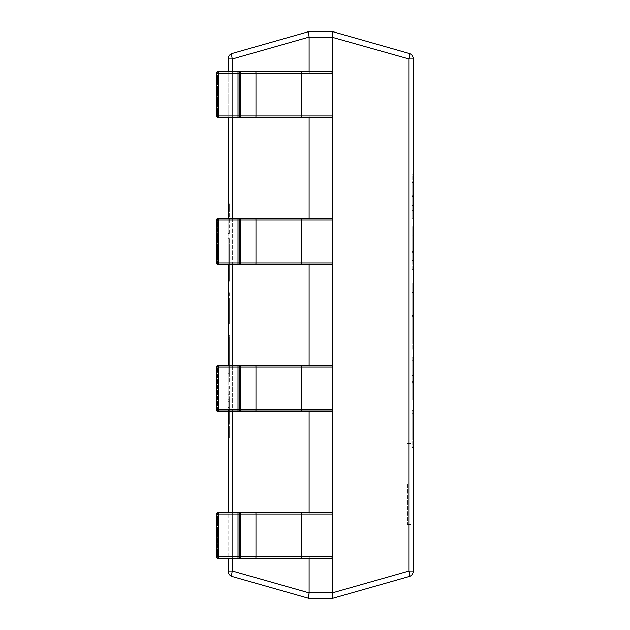 <?xml version="1.0" encoding="UTF-8"?>
<svg xmlns="http://www.w3.org/2000/svg" width="630" height="630" viewBox="0 0 630 630"><rect width="100%" height="100%" fill="white"/><g stroke="black" fill="none" stroke-linecap="round" stroke-linejoin="round"><path stroke-width="0.47" stroke-dasharray="3.15 2.36" d="M413.264 483.982L413.264 524.483L413.264 483.982M407.484 483.982L407.484 524.483L407.484 483.982M229.281 265.45L229.281 238.329L229.281 281.374L228.123 281.374L228.123 238.329L228.123 281.374L228.123 246.094L228.123 281.374L229.281 281.374L228.123 281.374L229.281 281.374L229.281 265.45L228.123 265.45M228.123 350.729L228.123 381.567L228.123 350.729L229.281 350.729L229.281 334.995L228.123 334.995L229.281 334.995L229.281 351.327L228.123 351.327M218.35 512.292L218.295 556.841L216.618 556.841L216.618 514.025A1.733 1.733 0 0 1 218.35 512.292L219.35 512.292A1.733 1.733 90 0 0 217.618 514.025L248.047 514.025L217.618 514.025L217.618 556.841L248.047 556.841L248.047 514.025A1.733 0.591 90 0 1 248.637 512.292L294.486 512.292A1.733 0.591 90 0 0 293.895 514.025L293.895 556.841L309.125 556.841A1.733 1.733 0 0 0 310.858 558.582A1.733 1.733 0 0 1 309.125 556.841A1.733 1.733 0 0 0 310.858 558.582L330.529 558.582L310.858 558.582A1.733 1.733 0 0 1 309.125 556.841L309.125 514.025L248.047 514.025L248.047 556.841A1.733 0.591 -90 0 0 248.637 558.582L255.37 558.582A1.733 0.591 -90 0 0 255.961 556.841L255.961 514.025L332.27 514.025A1.733 1.733 0 0 0 330.529 512.292L310.858 512.292L330.529 512.292A1.733 1.733 0 0 1 332.27 514.025L332.27 556.841L332.27 514.025L332.27 556.841L239.746 556.841L239.746 514.025A1.733 1.733 -90 0 0 238.014 512.292L237.951 556.841L218.295 556.841L218.35 558.582L330.529 558.582L228.123 558.582L228.123 512.292L310.858 512.292A1.733 1.733 0 0 0 309.125 514.025L309.125 556.841A1.733 1.733 0 0 0 310.858 558.582L330.529 558.582A1.733 1.733 0 0 0 332.27 556.841L332.27 514.025A1.733 1.733 0 0 0 330.529 512.292L310.858 512.292A1.733 1.733 0 0 0 309.125 514.025L309.125 556.841L309.125 514.025A1.733 1.733 0 0 1 310.858 512.292L228.123 512.292M255.37 411.618L310.858 411.618A1.733 1.733 0 0 1 309.125 409.886L309.125 367.07L248.047 367.07L248.047 409.886A1.733 0.591 -90 0 0 248.637 411.618L255.37 411.618A1.733 0.591 -90 0 0 255.961 409.886L255.961 367.07L332.27 367.07A1.733 1.733 0 0 0 330.529 365.337L310.858 365.337L330.529 365.337A1.733 1.733 0 0 1 332.27 367.07L332.27 409.886L332.27 367.07L332.27 409.886L239.746 409.886L239.746 367.07A1.733 1.733 -90 0 0 238.014 365.337L237.951 409.886L218.295 409.886L218.35 411.618L310.858 411.618L228.123 411.618L228.123 365.337L310.858 365.337A1.733 1.733 0 0 0 309.125 367.07L309.125 409.886A1.733 1.733 0 0 0 310.858 411.618L330.529 411.618A1.733 1.733 0 0 0 332.27 409.886L332.27 367.07A1.733 1.733 0 0 0 330.529 365.337L310.858 365.337A1.733 1.733 0 0 0 309.125 367.07L309.125 409.886L309.125 367.07A1.733 1.733 0 0 1 310.858 365.337L228.123 365.337M218.35 218.382L218.295 262.93L216.618 262.93L216.618 220.114A1.733 1.733 0 0 1 218.35 218.382L219.35 218.382A1.733 1.733 90 0 0 217.618 220.114L248.047 220.114L217.618 220.114L217.618 262.93L248.047 262.93L248.047 220.114A1.733 0.591 90 0 1 248.637 218.382L294.486 218.382A1.733 0.591 90 0 0 293.895 220.114L293.895 262.93L309.125 262.93A1.733 1.733 0 0 0 310.858 264.663A1.733 1.733 0 0 1 309.125 262.93A1.733 1.733 0 0 0 310.858 264.663L330.529 264.663L310.858 264.663A1.733 1.733 0 0 1 309.125 262.93L309.125 220.114L248.047 220.114L248.047 262.93A1.733 0.591 -90 0 0 248.637 264.663L255.37 264.663A1.733 0.591 -90 0 0 255.961 262.93L255.961 220.114L332.27 220.114A1.733 1.733 0 0 0 330.529 218.382L310.858 218.382L330.529 218.382A1.733 1.733 0 0 1 332.27 220.114L332.27 262.93L332.27 220.114L332.27 262.93L239.746 262.93L239.746 220.114A1.733 1.733 -90 0 0 238.014 218.382L237.951 262.93L218.295 262.93L218.35 264.663L330.529 264.663L228.123 264.663L228.123 218.382L310.858 218.382A1.733 1.733 0 0 0 309.125 220.114L309.125 262.93A1.733 1.733 0 0 0 310.858 264.663L330.529 264.663A1.733 1.733 0 0 0 332.27 262.93L332.27 220.114A1.733 1.733 0 0 0 330.529 218.382L310.858 218.382A1.733 1.733 0 0 0 309.125 220.114L309.125 262.93L309.125 220.114A1.733 1.733 0 0 1 310.858 218.382L228.123 218.382M218.35 71.418L219.35 71.418A1.733 1.733 90 0 0 217.618 73.159L217.618 115.975L248.047 115.975L248.047 73.159A1.733 0.591 -90 0 1 248.637 71.418A1.733 0.591 90 0 0 248.047 73.159L216.618 73.159L218.295 73.159L218.295 115.975L216.618 115.975L216.618 73.159A1.733 1.733 0 0 1 218.35 71.418L218.295 73.159L240.747 73.159A1.733 1.733 -90 0 0 239.014 71.418L294.486 71.418A1.733 0.591 90 0 0 293.895 73.159L293.895 115.975L309.125 115.975A1.733 1.733 0 0 0 310.858 117.708A1.733 1.733 0 0 1 309.125 115.975A1.733 1.733 0 0 0 310.858 117.708L330.529 117.708L310.858 117.708A1.733 1.733 0 0 1 309.125 115.975L309.125 73.159L248.047 73.159L248.047 115.975A1.733 0.591 -90 0 0 248.637 117.708L255.37 117.708A1.733 0.591 -90 0 0 255.961 115.975L255.961 73.159L332.27 73.159A1.733 1.733 0 0 0 330.529 71.418L310.858 71.418L330.529 71.418A1.733 1.733 0 0 1 332.27 73.159L332.27 115.975L332.27 73.159L332.27 115.975L239.746 115.975L239.746 73.159A1.733 1.733 -90 0 0 238.014 71.418L237.951 115.975L218.295 115.975L218.35 117.708L330.529 117.708L228.123 117.708L228.123 71.418L310.858 71.418A1.733 1.733 0 0 0 309.125 73.159L309.125 115.975A1.733 1.733 0 0 0 310.858 117.708L330.529 117.708A1.733 1.733 0 0 0 332.27 115.975L332.27 73.159A1.733 1.733 0 0 0 330.529 71.418L310.858 71.418A1.733 1.733 0 0 0 309.125 73.159L309.125 115.975L309.125 73.159A1.733 1.733 0 0 1 310.858 71.418L228.123 71.418M232.32 53.448A5.788 1.536 -105.9 0 0 232.32 59.007L309.109 37.068C308.716 33.792 308.716 31.933 309.109 31.508L232.32 53.448A5.788 5.788 0 0 0 228.123 59.007L228.123 570.993A5.788 5.788 0 0 0 232.32 576.552A5.788 5.788 0 0 1 228.123 570.993L232.32 570.993A5.788 1.536 -74.1 0 0 232.32 576.552M228.123 415.43L228.123 385.796L228.123 415.43L229.281 415.43L229.281 438.008L228.123 438.008M228.123 323.71L228.123 292.659L228.123 323.71L229.281 323.71L228.123 323.71M228.123 233.391L228.123 203.758L228.123 233.391L229.281 233.391L228.123 233.391M413.264 226.485L413.264 269.664L413.264 226.485L412.107 226.485L412.107 251.488L413.264 251.488M332.27 592.712L309.125 592.712L309.125 37.288L332.27 37.288L332.278 592.932L409.067 570.993L413.264 570.993A5.788 5.788 0 0 1 409.067 576.552A5.788 5.788 0 0 0 413.264 570.993L413.264 59.007L409.067 59.007L409.067 570.993A5.788 1.536 -105.9 0 1 409.067 576.552L332.278 598.492L309.125 598.5M413.264 173.99L413.264 218.862L413.264 173.99L412.107 173.99L412.107 196.45L413.264 196.45M413.264 283.209L413.264 349.256L413.264 283.209L412.107 283.209L412.107 316.551L413.264 316.551L413.264 292.525L413.264 339.94L413.264 316.52L412.107 316.52L412.107 349.256L413.264 349.256M413.264 382.575L413.264 357.722L413.264 382.575L412.107 382.575L412.107 400.05L413.264 400.05L412.107 400.05L412.107 381.544L413.264 381.544M413.264 438.157L413.264 410.217L413.264 447.465L413.264 411.91L413.264 438.157L413.264 413.603L413.264 438.157L412.107 438.157L413.264 438.157L412.107 438.157L412.107 413.603L413.264 413.603L412.107 413.603L412.107 438.157L413.264 438.157M309.125 71.418L309.125 117.708M309.125 218.382L309.125 264.663M309.125 365.337L309.125 411.618M309.125 512.292L309.125 558.582M332.27 37.288L409.067 59.007A5.788 1.536 -74.1 0 0 409.067 53.448A5.788 5.788 0 0 1 413.264 59.007A5.788 5.788 0 0 0 409.067 53.448L332.278 31.508L309.125 31.5M309.125 592.712L232.32 570.993L232.32 59.007L228.123 59.007M332.569 597.295L332.278 598.492M308.818 597.295L309.109 598.492M332.553 34.193L332.278 37.068M412.107 196.45L412.107 218.862L413.264 218.862M412.107 218.862L412.107 205.475L413.264 205.475M412.107 205.475L412.107 215.476L413.264 215.476M412.107 215.476L412.107 195.607L413.264 195.607M412.107 195.607L412.107 175.683L413.264 175.683M412.107 175.683L412.107 185.59L413.264 185.59M412.107 185.59L412.107 173.99M412.107 184.992L412.107 195.647L412.107 184.992L413.264 184.992L413.264 206.16L413.264 184.992M412.107 206.16L412.107 195.647L412.107 206.16L413.264 206.16M412.107 182.456L412.107 196.465L412.107 182.456L413.264 182.456L413.264 210.396L413.264 182.456M412.107 210.396L412.107 196.465L412.107 210.396L413.264 210.396M412.107 196.465L413.264 196.465L412.107 196.465M412.107 195.647L413.264 195.647L412.107 195.647M412.107 251.488L412.107 260.348L413.264 260.348L413.264 235.793L413.264 260.348L412.107 260.348L412.107 269.664L413.264 269.664L412.107 269.664L412.107 250.031L413.264 250.031M412.107 250.031L412.107 226.485M412.107 235.793L412.107 260.348L412.107 235.793L413.264 235.793M412.107 251.37L413.264 251.37M412.107 260.348L413.264 260.348L412.107 260.348M412.107 252.213L413.264 252.213M412.107 349.256L412.107 315.425L413.264 315.425M412.107 315.425L412.107 283.209M412.107 292.525L412.107 339.94L412.107 292.525L413.264 292.525M412.107 315.937L413.264 315.937M412.107 339.94L413.264 339.94M412.107 381.544L412.107 367.03L413.264 367.03M412.107 367.03L412.107 400.05L413.264 400.05M412.107 400.05L412.107 375.504L413.264 375.504M412.107 375.504L412.107 360.258L413.264 360.258L412.107 360.258L412.107 376.244L413.264 376.244M412.107 376.244L412.107 390.742L413.264 390.742M412.107 390.742L412.107 375.992L413.264 375.992M412.107 375.992L412.107 357.722L413.264 357.722M412.107 357.722L412.107 382.575M412.107 410.217L413.264 410.217L412.107 410.217L412.107 447.465L413.264 447.465L412.107 447.465L412.107 411.91L413.264 411.91L412.107 411.91L412.107 438.157L412.107 410.217M229.281 438.008L229.281 429.542L228.123 429.542M229.281 429.542L229.281 423.691L228.123 423.691M229.281 423.691L229.281 399.79L228.123 399.79M229.281 399.79L229.281 394.262L228.123 394.262M229.281 394.262L229.281 385.796L228.123 385.796M229.281 385.796L229.281 407.673L228.123 407.673M229.281 407.673L229.281 415.43M229.281 401.743L229.281 421.084L229.281 401.743L228.123 401.743L228.123 421.084L228.123 401.743M229.281 421.084L228.123 421.084M229.281 410.374L228.123 410.374M229.281 411.295L228.123 411.295M229.281 411.484L228.123 411.484M229.281 412.374L228.123 412.374M229.281 351.327L229.281 381.567L228.123 381.567M229.281 381.567L229.281 350.729M229.281 373.803L229.281 342.759L229.281 373.803L228.123 373.803L228.123 342.759L228.123 373.803M229.281 351.288L228.123 351.288M229.281 342.759L228.123 342.759L229.281 342.759M229.281 350.973L228.123 350.973M229.281 323.71L229.281 292.659L228.123 292.659L229.281 292.659L229.281 322.292L228.123 322.292L229.281 322.292L229.281 300.423L228.123 300.423L229.281 300.423L229.281 320.883L228.123 320.883L229.281 320.883L229.281 300.423L228.123 300.423L229.281 300.423L229.281 323.71M229.281 238.329L228.123 238.329M229.281 267.758L228.123 267.758M229.281 267.821L229.281 246.094L229.281 281.374L229.281 267.821L228.123 267.821M229.281 246.094L228.123 246.094M229.281 266.522L228.123 266.522M229.281 233.391L229.281 203.758L228.123 203.758L229.281 203.758L229.281 211.523L228.123 211.523L229.281 211.523L229.281 233.391M216.618 556.841L216.618 556.841A1.733 1.733 90 0 0 218.35 558.582A1.733 1.733 -90 0 1 216.618 556.841A1.733 1.733 0 0 0 218.35 558.582L219.35 558.582A1.733 1.733 -90 0 1 217.618 556.841L217.618 514.025L216.618 514.025L216.618 556.841L217.618 556.841L216.618 556.841L216.618 514.025L217.618 514.025A1.733 1.733 -90 0 1 219.35 512.292M255.37 558.582L294.486 558.582A1.733 0.591 -90 0 1 293.895 556.841L293.895 514.025L309.125 514.025A1.733 1.733 0 0 1 310.858 512.292A1.733 1.733 0 0 0 309.125 514.025M332.27 556.841A1.733 1.733 0 0 1 330.529 558.582A1.733 1.733 0 0 0 332.27 556.841A1.733 1.733 0 0 1 330.529 558.582M237.951 556.841L238.014 558.582A1.733 1.733 -90 0 0 239.746 556.841L237.951 556.841M216.618 409.886L217.618 409.886L216.618 409.886A1.733 1.733 90 0 0 218.35 411.618A1.733 1.733 -90 0 1 216.618 409.886A1.733 1.733 0 0 0 218.35 411.618L239.014 411.618A1.733 1.733 -90 0 0 240.747 409.886L240.747 367.07L218.295 367.07L218.295 409.886L216.618 409.886L216.618 367.07A1.733 1.733 0 0 1 218.35 365.337L218.295 367.07L216.618 367.07L216.618 409.886L216.618 367.07L217.618 367.07L217.618 409.886L309.125 409.886L293.895 409.886L293.895 367.07L293.895 409.886L248.047 409.886L248.047 367.07L216.618 367.07A1.733 1.733 90 0 1 218.208 365.345M310.858 411.618L330.529 411.618L310.858 411.618A1.733 1.733 0 0 1 309.125 409.886A1.733 1.733 0 0 0 310.858 411.618A1.733 1.733 0 0 1 309.125 409.886M332.27 409.886A1.733 1.733 0 0 1 330.529 411.618A1.733 1.733 0 0 0 332.27 409.886A1.733 1.733 0 0 1 330.529 411.618M237.951 409.886L238.014 411.618A1.733 1.733 -90 0 0 239.746 409.886L237.951 409.886M216.618 262.93L216.618 262.93A1.733 1.733 90 0 0 218.35 264.663A1.733 1.733 -90 0 1 216.618 262.93A1.733 1.733 0 0 0 218.35 264.663L219.35 264.663A1.733 1.733 -90 0 1 217.618 262.93L217.618 220.114L216.618 220.114L216.618 262.93L217.618 262.93L216.618 262.93L216.618 220.114L217.618 220.114A1.733 1.733 -90 0 1 219.35 218.382M255.37 264.663L294.486 264.663A1.733 0.591 -90 0 1 293.895 262.93L293.895 220.114L309.125 220.114A1.733 1.733 0 0 1 310.858 218.382A1.733 1.733 0 0 0 309.125 220.114M332.27 262.93A1.733 1.733 0 0 1 330.529 264.663A1.733 1.733 0 0 0 332.27 262.93A1.733 1.733 0 0 1 330.529 264.663M237.951 262.93L238.014 264.663A1.733 1.733 -90 0 0 239.746 262.93L237.951 262.93M218.208 71.426A1.733 1.733 90 0 0 216.618 73.159L216.618 115.975A1.733 1.733 0 0 0 218.35 117.708L219.35 117.708A1.733 1.733 -90 0 1 217.618 115.975L217.618 73.159L309.125 73.159A1.733 1.733 0 0 1 310.858 71.418A1.733 1.733 0 0 0 309.125 73.159M255.37 117.708L294.486 117.708A1.733 0.591 -90 0 1 293.895 115.975L293.895 73.159A1.733 0.591 -90 0 1 294.486 71.418M332.27 115.975A1.733 1.733 0 0 1 330.529 117.708A1.733 1.733 0 0 0 332.27 115.975A1.733 1.733 0 0 1 330.529 117.708M237.951 115.975L238.014 117.708A1.733 1.733 -90 0 0 239.746 115.975L237.951 115.975M239.014 411.618L219.35 411.618A1.733 1.733 -90 0 1 217.618 409.886L217.618 367.07A1.733 1.733 90 0 1 219.35 365.337L218.35 365.337M294.486 365.337A1.733 0.591 -90 0 0 293.895 367.07A1.733 0.591 90 0 1 294.486 365.337L248.637 365.337A1.733 0.591 90 0 0 248.047 367.07L309.125 367.07A1.733 1.733 0 0 1 310.858 365.337A1.733 1.733 0 0 0 309.125 367.07M413.382 441.15L413.382 448.591L413.264 441.15M413.382 446.772L413.264 441L413.264 446.772M413.264 441L413.264 448.591M413.382 440.575L413.382 429.999L413.264 438.661M413.382 438.661L413.264 429.999M413.264 427.172L413.264 421.076M413.382 425.352L413.382 419.903L413.382 425.352M413.382 421.076L413.382 387.733M413.382 412.957L413.382 407.334L413.264 412.957M413.264 405.413L413.264 407.547L413.264 405.413M413.382 402.617L413.382 407.665L413.264 402.617M413.382 400.68L413.382 395.947L413.264 400.68M413.382 434.85L413.382 439.307L413.264 434.85M413.382 437.047L413.382 432.975L413.264 437.047M413.264 421.998L413.264 428.809M413.382 421.998L413.264 426.975M413.382 426.975L413.264 426.439M413.382 426.439L413.382 427.66M413.264 399.231L413.264 389.86L413.264 399.231M413.264 387.733L413.264 389.86L413.264 387.733M413.382 386.946L413.382 374.244M413.382 383.001L413.382 378.26L413.264 383.001M413.264 374.244L413.264 386.946L413.264 374.244M413.382 524.207L413.382 460.16M413.382 502.527C413.382 497.472 413.382 497.472 413.382 502.527C413.382 497.472 413.382 497.472 413.382 502.527C413.382 507.559 413.382 507.559 413.382 502.527C413.382 507.559 413.382 507.559 413.382 502.527L413.264 460.16L413.264 502.527C413.264 507.559 413.264 507.559 413.264 502.527C413.264 507.559 413.264 507.559 413.264 502.527C413.264 497.472 413.264 497.472 413.264 502.527C413.264 497.472 413.264 497.472 413.264 502.527L413.382 502.527M413.264 494.897L413.264 478.327L413.382 494.897M232.32 71.418L232.32 117.708M232.32 218.382L232.32 264.663M232.32 365.337L232.32 411.618M232.32 512.292L232.32 558.582M412.107 383.079L413.264 383.079M239.014 558.582A1.733 1.733 -90 0 0 240.747 556.841L240.747 514.025L216.618 514.025A1.733 1.733 90 0 1 218.208 512.3M239.014 512.292A1.733 1.733 -90 0 1 240.747 514.025L255.961 514.025A1.733 0.591 -90 0 0 255.37 512.292M301.219 558.582A1.733 0.591 -90 0 0 301.809 556.841L301.809 514.025A1.733 0.591 -90 0 0 301.219 512.292M248.637 558.582A1.733 0.591 90 0 1 248.047 556.841L217.618 556.841A1.733 1.733 90 0 0 219.35 558.582M330.529 512.292A1.733 1.733 0 0 1 332.27 514.025M239.014 365.337A1.733 1.733 -90 0 1 240.747 367.07L255.961 367.07A1.733 0.591 -90 0 0 255.37 365.337M301.219 411.618A1.733 0.591 -90 0 0 301.809 409.886L301.809 367.07A1.733 0.591 -90 0 0 301.219 365.337M330.529 365.337A1.733 1.733 0 0 1 332.27 367.07M294.486 411.618A1.733 0.591 -90 0 1 293.895 409.886A1.733 0.591 90 0 0 294.486 411.618M239.014 264.663A1.733 1.733 -90 0 0 240.747 262.93L240.747 220.114L216.618 220.114A1.733 1.733 90 0 1 218.208 218.382M239.014 218.382A1.733 1.733 -90 0 1 240.747 220.114L255.961 220.114A1.733 0.591 -90 0 0 255.37 218.382M301.219 264.663A1.733 0.591 -90 0 0 301.809 262.93L301.809 220.114A1.733 0.591 -90 0 0 301.219 218.382M248.637 264.663A1.733 0.591 90 0 1 248.047 262.93L217.618 262.93A1.733 1.733 90 0 0 219.35 264.663M330.529 218.382A1.733 1.733 0 0 1 332.27 220.114M239.014 117.708A1.733 1.733 -90 0 0 240.747 115.975L240.747 73.159L255.961 73.159A1.733 0.591 -90 0 0 255.37 71.418M216.618 115.975L216.618 115.975A1.733 1.733 90 0 0 218.35 117.708A1.733 1.733 -90 0 1 216.618 115.975L217.618 115.975L216.618 115.975L216.618 73.159L217.618 73.159A1.733 1.733 -90 0 1 219.35 71.418M301.219 117.708A1.733 0.591 -90 0 0 301.809 115.975L301.809 73.159A1.733 0.591 -90 0 0 301.219 71.418M248.637 117.708A1.733 0.591 90 0 1 248.047 115.975L217.618 115.975A1.733 1.733 90 0 0 219.35 117.708M330.529 71.418A1.733 1.733 0 0 1 332.27 73.159M248.637 512.292A1.733 0.591 -90 0 0 248.047 514.025L293.895 514.025A1.733 0.591 -90 0 1 294.486 512.292M309.125 556.841L293.895 556.841A1.733 0.591 90 0 0 294.486 558.582M248.637 411.618A1.733 0.591 90 0 1 248.047 409.886L217.618 409.886A1.733 1.733 90 0 0 219.35 411.618M219.35 365.337A1.733 1.733 -90 0 0 217.618 367.07L248.047 367.07A1.733 0.591 -90 0 1 248.637 365.337M248.637 218.382A1.733 0.591 -90 0 0 248.047 220.114L293.895 220.114A1.733 0.591 -90 0 1 294.486 218.382M309.125 262.93L293.895 262.93A1.733 0.591 90 0 0 294.486 264.663M309.125 115.975L293.895 115.975A1.733 0.591 90 0 0 294.486 117.708M407.484 443.488L413.264 443.488M407.484 524.483L413.264 524.483"/><path stroke-width="0.94" d="M309.125 558.582L309.125 592.712L332.278 592.932L409.067 570.993A5.788 1.536 -105.9 0 1 409.067 576.552L332.278 598.492L309.125 598.5L232.32 576.552A5.788 5.788 0 0 1 228.123 570.993L228.123 558.582L218.35 558.582L218.295 556.841L216.618 556.841A1.733 1.733 0 0 0 218.35 558.582L238.014 558.582L238.014 512.292L330.529 512.292A1.733 1.733 0 0 1 332.27 514.025L332.27 37.288L309.125 37.288L309.125 71.418M228.123 512.292L218.35 512.292L228.123 512.292L228.123 411.618L218.35 411.618L218.295 409.886L216.618 409.886A1.733 1.733 0 0 0 218.35 411.618L238.014 411.618L238.014 365.337L330.529 365.337A1.733 1.733 0 0 1 332.27 367.07L301.809 367.07L301.809 409.886L332.27 409.886A1.733 1.733 0 0 1 330.529 411.618L238.014 411.618A1.733 1.733 -90 0 0 239.746 409.886L301.809 409.886A1.733 0.591 -90 0 1 301.219 411.618M228.123 365.337L218.35 365.337L228.123 365.337L228.123 264.663L218.35 264.663L218.295 262.93L216.618 262.93A1.733 1.733 0 0 0 218.35 264.663L238.014 264.663L238.014 218.382L330.529 218.382A1.733 1.733 0 0 1 332.27 220.114L301.809 220.114L301.809 262.93L332.27 262.93A1.733 1.733 0 0 1 330.529 264.663L238.014 264.663A1.733 1.733 -90 0 0 239.746 262.93L301.809 262.93A1.733 0.591 -90 0 1 301.219 264.663M228.123 218.382L218.35 218.382L228.123 218.382L228.123 117.708L218.35 117.708L218.295 115.975L216.618 115.975A1.733 1.733 0 0 0 218.35 117.708L238.014 117.708L238.014 71.418L330.529 71.418A1.733 1.733 0 0 1 332.27 73.159L301.809 73.159L301.809 115.975L332.27 115.975A1.733 1.733 0 0 1 330.529 117.708L238.014 117.708A1.733 1.733 -90 0 0 239.746 115.975L301.809 115.975A1.733 0.591 -90 0 1 301.219 117.708M228.123 71.418L218.35 71.418L228.123 71.418L228.123 59.007A5.788 5.788 0 0 1 232.32 53.448L309.125 31.5L332.27 31.5L409.067 53.448A5.788 5.788 0 0 1 413.264 59.007L413.264 570.993A5.788 5.788 0 0 1 409.067 576.552A5.788 5.788 0 0 0 413.264 570.993L409.067 570.993L409.067 59.007A5.788 1.536 -74.1 0 0 409.067 53.448A5.788 5.788 0 0 1 413.264 59.007L409.067 59.007L332.27 37.288M309.125 117.708L309.125 218.382M309.125 264.663L309.125 365.337M309.125 411.618L309.125 512.292M332.27 592.712L332.27 514.025L301.809 514.025L301.809 556.841L332.27 556.841A1.733 1.733 0 0 1 330.529 558.582L238.014 558.582A1.733 1.733 -90 0 0 239.746 556.841L301.809 556.841A1.733 0.591 -90 0 1 301.219 558.582M332.278 598.492L332.278 598.492C332.671 598.067 332.671 596.208 332.278 592.932L332.569 597.295M309.125 31.5L309.109 31.508C308.716 31.933 308.716 33.792 309.109 37.068L232.32 59.007A5.788 1.536 -105.9 0 1 232.32 53.448M232.32 576.552A5.788 1.536 -74.1 0 1 232.32 570.993L228.123 570.993A5.788 5.788 0 0 0 232.32 576.552L309.109 598.492C308.716 598.067 308.716 596.208 309.109 592.932L309.125 592.712M232.32 558.582L232.32 570.993L309.109 592.932L308.818 597.295M332.278 37.068C332.671 33.792 332.671 31.933 332.278 31.508L332.553 34.193M301.219 512.292A1.733 0.591 -90 0 1 301.809 514.025L216.618 514.025L216.618 556.841M218.35 512.292A1.733 1.733 0 0 0 216.618 514.025A1.733 1.733 -90 0 1 218.35 512.292L238.014 512.292A1.733 1.733 -90 0 1 239.746 514.025L239.746 556.841L218.295 556.841L218.35 512.292A1.733 1.733 90 0 0 218.208 512.3M248.637 512.292L219.35 512.292M219.35 558.582L248.637 558.582M310.858 512.292L294.486 512.292M294.486 558.582L310.858 558.582M301.219 365.337A1.733 0.591 -90 0 1 301.809 367.07L216.618 367.07L216.618 409.886M218.35 365.337A1.733 1.733 0 0 0 216.618 367.07A1.733 1.733 -90 0 1 218.35 365.337L238.014 365.337A1.733 1.733 -90 0 1 239.746 367.07L239.746 409.886L218.295 409.886L218.35 365.337A1.733 1.733 90 0 0 218.208 365.345M248.637 365.337L219.35 365.337M219.35 411.618L248.637 411.618M310.858 365.337L294.486 365.337M301.219 218.382A1.733 0.591 -90 0 1 301.809 220.114L216.618 220.114L216.618 262.93M218.35 218.382A1.733 1.733 0 0 0 216.618 220.114A1.733 1.733 -90 0 1 218.35 218.382L238.014 218.382A1.733 1.733 -90 0 1 239.746 220.114L239.746 262.93L218.295 262.93L218.35 218.382A1.733 1.733 90 0 0 218.208 218.382M248.637 218.382L219.35 218.382M219.35 264.663L248.637 264.663M310.858 218.382L294.486 218.382M294.486 264.663L310.858 264.663M301.219 71.418A1.733 0.591 -90 0 1 301.809 73.159L216.618 73.159L216.618 115.975M218.35 71.418A1.733 1.733 0 0 0 216.618 73.159A1.733 1.733 -90 0 1 218.35 71.418L238.014 71.418A1.733 1.733 -90 0 1 239.746 73.159L239.746 115.975L218.295 115.975L218.35 71.418A1.733 1.733 90 0 0 218.208 71.426M239.014 117.708A1.733 1.733 -90 0 0 240.747 115.975L240.747 73.159A1.733 1.733 -90 0 0 239.014 71.418L219.35 71.418M219.35 117.708L248.637 117.708M310.858 71.418L294.486 71.418M294.486 117.708L310.858 117.708M413.382 441.15L413.264 446.772M413.382 446.772L413.264 448.591M413.264 440.575L413.264 429.999M413.264 387.733L413.264 419.58M413.382 419.903L413.264 427.172M413.382 428.794L413.264 427.66M413.382 427.172L413.382 427.66M413.264 374.244L413.264 386.946M413.264 460.16L413.264 524.207M228.123 59.007L232.32 59.007L232.32 71.418M232.32 117.708L232.32 218.382M232.32 264.663L232.32 365.337M232.32 411.618L232.32 512.292M239.014 512.292A1.733 1.733 -90 0 1 240.747 514.025L240.747 556.841A1.733 1.733 -90 0 1 239.014 558.582M255.37 512.292A1.733 0.591 -90 0 1 255.961 514.025L255.961 556.841A1.733 0.591 -90 0 1 255.37 558.582M332.27 514.025A1.733 1.733 0 0 0 330.529 512.292M330.529 558.582A1.733 1.733 0 0 0 332.27 556.841M239.014 365.337A1.733 1.733 -90 0 1 240.747 367.07L240.747 409.886A1.733 1.733 -90 0 1 239.014 411.618M255.37 365.337A1.733 0.591 -90 0 1 255.961 367.07L255.961 409.886A1.733 0.591 -90 0 1 255.37 411.618M332.27 367.07A1.733 1.733 0 0 0 330.529 365.337M330.529 411.618A1.733 1.733 0 0 0 332.27 409.886M239.014 218.382A1.733 1.733 -90 0 1 240.747 220.114L240.747 262.93A1.733 1.733 -90 0 1 239.014 264.663M255.37 218.382A1.733 0.591 -90 0 1 255.961 220.114L255.961 262.93A1.733 0.591 -90 0 1 255.37 264.663M332.27 220.114A1.733 1.733 0 0 0 330.529 218.382M330.529 264.663A1.733 1.733 0 0 0 332.27 262.93M255.37 71.418A1.733 0.591 -90 0 1 255.961 73.159L255.961 115.975A1.733 0.591 -90 0 1 255.37 117.708M332.27 73.159A1.733 1.733 0 0 0 330.529 71.418M330.529 117.708A1.733 1.733 0 0 0 332.27 115.975"/></g></svg>
